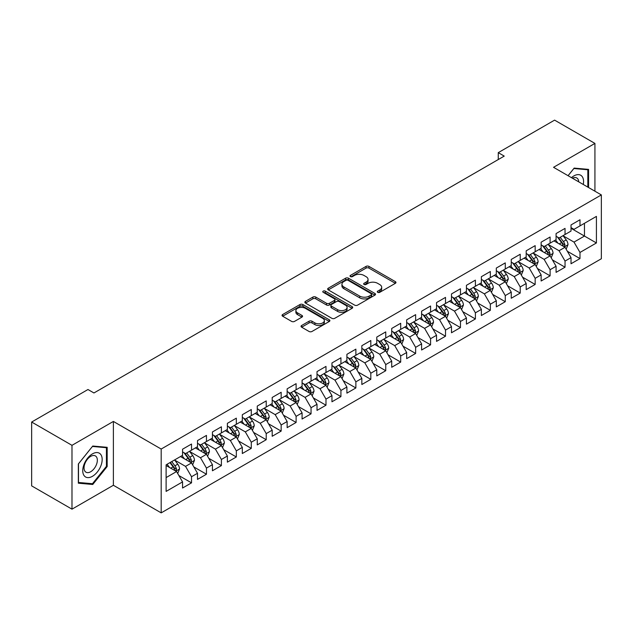 <?xml version="1.0" encoding="UTF-8"?>
<svg xmlns="http://www.w3.org/2000/svg" width="633" height="633" viewBox="0 0 633 633"><rect width="100%" height="100%" fill="white"/><g stroke="black" fill="none" stroke-linecap="round" stroke-linejoin="round"><path stroke-width="0.95" d="M377.727 292.327A1.448 0.839 0 0 0 379.776 292.327L395.364 283.331A2.073 1.195 0 0 0 395.965 282.484A2.073 1.195 0 0 0 395.364 281.638L368.96 266.398A2.073 1.195 0 0 0 366.032 266.398L350.445 275.395A1.448 0.839 0 0 0 350.025 275.988A1.448 0.839 0 0 0 350.445 276.581A1.448 0.839 0 0 0 352.502 276.581L354.52 275.418A6.639 3.83 0 0 1 363.904 275.418L366.103 276.684A6.639 3.83 0 0 1 368.05 279.398A6.639 3.83 0 0 1 366.103 282.104L364.086 283.267A1.448 0.839 0 0 0 363.659 283.861A1.448 0.839 0 0 0 364.086 284.454A1.448 0.839 0 0 0 366.143 284.454L368.153 283.291A6.639 3.83 0 0 1 377.545 283.291L379.745 284.557A6.639 3.83 0 0 1 381.683 287.271A6.639 3.83 0 0 1 379.745 289.977L377.727 291.14A1.448 0.839 0 0 0 377.3 291.734A1.448 0.839 0 0 0 377.727 292.327L377.727 291.14M301.648 325.497A2.073 1.195 0 0 0 301.039 326.343A2.073 1.195 0 0 0 301.648 327.19L309.054 331.47A2.073 1.195 0 0 0 311.99 331.47L329.295 321.477A2.073 1.195 0 0 0 329.896 320.63A2.073 1.195 0 0 0 329.295 319.784L302.891 304.544A2.073 1.195 0 0 0 299.963 304.544L282.658 314.53A2.073 1.195 0 0 0 282.049 315.376A2.073 1.195 0 0 0 282.658 316.223L291.599 321.39A2.073 1.195 0 0 0 294.535 321.39L301.941 317.117A2.073 1.195 0 0 0 302.55 316.271A2.073 1.195 0 0 0 301.941 315.424L297.502 312.86A5.547 3.205 0 0 1 295.88 310.597A5.547 3.205 0 0 1 299.306 307.638A5.547 3.205 0 0 1 305.351 308.334L322.727 318.367A5.547 3.205 0 0 1 324.357 320.63A5.547 3.205 0 0 1 320.931 323.59A5.547 3.205 0 0 1 314.886 322.893L311.99 321.224A2.073 1.195 0 0 0 309.054 321.224L301.648 325.497L301.648 327.19M71.988 445.331L71.988 509.161L113.378 485.274L113.378 421.436L71.988 445.331L31.65 422.037L87.979 389.517L93.953 392.966L504.232 156.098L498.258 152.648L498.258 159.548M113.378 421.436L161.186 449.042L601.35 194.917L601.35 258.747L161.186 512.872L161.186 449.042M594.925 191.206L594.925 143.414L553.543 167.31L601.35 194.917M594.925 143.414L554.587 120.128L498.258 152.648M354.662 305.138A2.073 1.195 0 0 0 357.598 305.138L374.902 295.144A2.073 1.195 0 0 0 375.511 294.298A2.073 1.195 0 0 0 374.902 293.451L348.506 278.211A2.073 1.195 0 0 0 345.571 278.211L328.266 288.197A2.073 1.195 0 0 0 327.657 289.044A2.073 1.195 0 0 0 328.266 289.89L354.662 305.138M323.787 292.644A1.448 0.839 0 0 1 325.259 292.85L325.259 291.125L352.098 306.617A2.073 1.195 0 0 1 352.708 307.464A2.073 1.195 0 0 1 352.098 308.311L334.794 318.304A2.073 1.195 0 0 1 331.858 318.304L305.462 303.057L305.462 301.363A2.073 1.195 0 0 0 304.853 302.21A2.073 1.195 0 0 0 305.462 303.057M305.462 301.363L312.868 297.091A2.073 1.195 0 0 1 315.804 297.091L326.509 303.27A2.073 1.195 0 0 0 329.437 303.27L334.351 300.438A2.073 1.195 0 0 0 334.96 299.591A2.073 1.195 0 0 0 334.351 298.744L323.21 292.304A1.448 0.839 0 0 1 322.783 291.718A1.448 0.839 0 0 1 323.677 290.943A1.448 0.839 0 0 1 325.259 291.125M571.021 228.299L584.465 236.062L584.465 223.299L596.421 216.391L579.986 225.886L579.986 219.762L571.021 224.937L571.021 231.061L565.04 234.511L565.04 228.386L556.083 233.561L556.083 239.685L550.101 243.135L550.101 237.011L541.136 242.186L541.136 248.31L535.162 251.76L535.162 245.636L526.197 250.81L526.197 256.935L520.223 260.385L520.223 254.26L511.258 259.435L511.258 265.559L505.276 269.009L505.276 262.885L496.312 268.068L496.312 274.192L490.338 277.642L490.338 271.517L481.373 276.692L481.373 282.816L475.399 286.266L475.399 280.142L466.434 285.317L466.434 291.441L460.46 294.891L460.46 288.767L451.495 293.941L451.495 300.066L445.513 303.516L445.513 297.391L436.548 302.566L436.548 308.69L430.575 312.14L430.575 306.016L421.61 311.191L421.61 317.323L415.636 320.773L415.636 314.648L406.671 319.823L406.671 325.948L400.689 329.397L400.689 323.273L391.724 328.448L391.724 334.572L385.75 338.022L385.75 331.898L376.785 337.072L376.785 343.197L370.811 346.647L370.811 340.522L361.847 345.697L361.847 351.821L355.873 355.271L355.873 349.147L346.908 354.322L346.908 360.446L340.926 363.904L340.926 357.78L331.961 362.954L331.961 369.079L325.987 372.528L325.987 366.404L317.022 371.579L317.022 377.703L311.048 381.153L311.048 375.029L302.083 380.204L302.083 386.328L296.109 389.778L296.109 383.653L287.145 388.828L287.145 394.952L281.163 398.402L281.163 392.278L272.198 397.453L272.198 403.577L266.224 407.027L266.224 400.903L257.259 406.085L257.259 412.21L251.285 415.659L251.285 409.535L242.32 414.71L242.32 420.834L236.338 424.284L236.338 418.16L227.374 423.335L227.374 429.459L221.4 432.909L221.4 426.784L212.435 431.959L212.435 438.083L206.461 441.533L206.461 435.409L197.496 440.584L197.496 446.708L191.522 450.158L191.522 444.034L182.557 449.208L182.557 455.341L166.115 464.828L166.115 491.398L182.557 481.903L176.575 471.553L166.115 465.516M596.421 216.391L596.421 242.961L579.986 252.448L574.004 242.099L563.172 235.848M567.358 251.285L579.986 258.573L579.986 252.448M579.986 258.573L571.021 263.755L571.021 257.623L565.04 261.081L559.066 250.723L548.233 244.473M552.419 259.91L565.04 267.205L565.04 261.081M565.04 267.205L556.083 272.38L556.083 266.256L550.101 269.705L544.127 259.356L533.295 253.097M537.48 268.542L550.101 275.83L550.101 269.705M550.101 275.83L541.136 281.005L541.136 274.88L535.162 278.33L529.188 267.981L518.356 261.722M522.534 277.167L535.162 284.454L535.162 278.33M535.162 284.454L526.197 289.629L526.197 283.505L520.223 286.955L514.241 276.605L503.409 270.346M507.595 285.792L520.223 293.079L520.223 286.955M520.223 293.079L511.258 298.254L511.258 292.13L505.276 295.579L499.302 285.23L488.47 278.979M492.656 294.416L505.276 301.704L505.276 295.579M505.276 301.704L496.312 306.878L496.312 300.754L490.338 304.212L484.364 293.854L473.531 287.604M477.717 303.041L490.338 310.336L490.338 304.212M490.338 310.336L481.373 315.511L481.373 309.387L475.399 312.837L469.425 302.479L458.585 296.228M462.77 311.673L475.399 318.961L475.399 312.837M475.399 318.961L466.434 324.136L466.434 318.011L460.46 321.461L454.478 311.112L443.646 304.853M447.832 320.298L460.46 327.585L460.46 321.461M460.46 327.585L451.495 332.76L451.495 326.636L445.513 330.086L439.539 319.736L428.707 313.477M432.893 328.923L445.513 336.21L445.513 330.086M445.513 336.21L436.548 341.385L436.548 335.261L430.575 338.71L424.601 328.361L413.768 322.11M417.946 337.547L430.575 344.835L430.575 338.71M430.575 344.835L421.61 350.009L421.61 343.885L415.636 347.335L409.654 336.985L398.822 330.735M403.007 346.172L415.636 353.459L415.636 347.335M415.636 353.459L406.671 358.642L406.671 352.518L400.689 355.968L394.715 345.61L383.883 339.359M388.069 354.796L400.689 362.092L400.689 355.968M400.689 362.092L391.724 367.267L391.724 361.142L385.75 364.592L379.776 354.243L368.944 347.984M373.13 363.429L385.75 370.716L385.75 364.592M385.75 370.716L376.785 375.891L376.785 369.767L370.811 373.217L364.837 362.867L354.005 356.608M358.183 372.054L370.811 379.341L370.811 373.217M370.811 379.341L361.847 384.516L361.847 378.392L355.873 381.841L349.891 371.492L339.059 365.241M343.244 380.678L355.873 387.966L355.873 381.841M355.873 387.966L346.908 393.14L346.908 387.016L340.926 390.466L334.952 380.116L324.12 373.866M328.305 389.303L340.926 396.59L340.926 390.466M340.926 396.59L331.961 401.773L331.961 395.641L325.987 399.099L320.013 388.741L309.181 382.49M313.359 397.928L325.987 405.223L325.987 399.099M325.987 405.223L317.022 410.398L317.022 404.273L311.048 407.723L305.066 397.374L294.234 391.115M298.42 406.56L311.048 413.847L311.048 407.723M311.048 413.847L302.083 419.022L302.083 412.898L296.109 416.348L290.128 405.998L279.295 399.74M283.481 415.185L296.109 422.472L296.109 416.348M296.109 422.472L287.145 427.647L287.145 421.523L281.163 424.972L275.189 414.623L264.357 408.364M268.542 423.809L281.163 431.097L281.163 424.972M281.163 431.097L272.198 436.272L272.198 430.147L266.224 433.597L260.25 423.248L249.418 416.997M253.596 432.434L266.224 439.721L266.224 433.597M266.224 439.721L257.259 444.896L257.259 438.772L251.285 442.222L245.303 431.872L234.471 425.621M238.657 441.059L251.285 448.354L251.285 442.222M251.285 448.354L242.32 453.529L242.32 447.404L236.338 450.854L230.365 440.497L219.532 434.246M223.718 449.691L236.338 456.979L236.338 450.854M236.338 456.979L227.374 462.153L227.374 456.029L221.4 459.479L215.426 449.129L204.594 442.871M208.779 458.316L221.4 465.603L221.4 459.479M221.4 465.603L212.435 470.778L212.435 464.654L206.461 468.103L200.487 457.754L189.655 451.495M193.833 466.94L206.461 474.228L206.461 468.103M206.461 474.228L197.496 479.403L197.496 473.278L191.522 476.728L185.54 466.379L174.708 460.128M178.894 475.565L191.522 482.852L191.522 476.728M191.522 482.852L182.557 488.027L182.557 481.903M182.557 451.883L185.54 453.616L191.522 450.158M166.115 477.591L176.575 471.553M197.496 443.258L200.487 444.983L206.461 441.533M185.54 466.379L191.522 462.929L180.46 456.543M197.496 473.278L191.522 462.929M212.435 434.634L215.426 436.359L221.4 432.909M200.487 457.754L206.461 454.304L195.399 447.919M212.435 464.654L206.461 454.304M227.374 426.009L230.365 427.734L236.338 424.284M215.426 449.129L221.4 445.679L210.346 439.294M227.374 456.029L221.4 445.679M242.32 417.384L245.303 419.109L251.285 415.659M230.365 440.497L236.338 437.047L225.285 430.669M242.32 447.404L236.338 437.047M257.259 408.76L260.25 410.485L266.224 407.027M245.303 431.872L251.285 428.422L240.224 422.037M257.259 438.772L251.285 428.422M272.198 400.127L275.189 401.852L281.163 398.402M260.25 423.248L266.224 419.798L255.17 413.412M272.198 430.147L266.224 419.798M287.145 391.503L290.128 393.228L296.109 389.778M275.189 414.623L281.163 411.173L270.109 404.788M287.145 421.523L281.163 411.173M302.083 382.878L305.066 384.603L311.048 381.153M290.128 405.998L296.109 402.548L285.048 396.163M302.083 412.898L296.109 402.548M317.022 374.253L320.013 375.978L325.987 372.528M305.066 397.374L311.048 393.916L299.987 387.538M317.022 404.273L311.048 393.916M331.961 365.629L334.952 367.354L340.926 363.904M320.013 388.741L325.987 385.291L314.933 378.906M331.961 395.641L325.987 385.291M346.908 356.996L349.891 358.721L355.873 355.271M334.952 380.116L340.926 376.667L329.872 370.281M346.908 387.016L340.926 376.667M361.847 348.372L364.837 350.096L370.811 346.647M349.891 371.492L355.873 368.042L344.811 361.657M361.847 378.392L355.873 368.042M376.785 339.747L379.776 341.472L385.75 338.022M364.837 362.867L370.811 359.417L359.758 353.032M376.785 369.767L370.811 359.417M391.724 331.122L394.715 332.847L400.689 329.397M379.776 354.243L385.75 350.793L374.696 344.407M391.724 361.142L385.75 350.793M406.671 322.498L409.654 324.223L415.636 320.773M394.715 345.61L400.689 342.16L389.635 335.783M406.671 352.518L400.689 342.16M421.61 313.865L424.601 315.598L430.575 312.14M409.654 336.985L415.636 333.536L404.574 327.15M421.61 343.885L415.636 333.536M436.548 305.241L439.539 306.965L445.513 303.516M424.601 328.361L430.575 324.911L419.521 318.526M436.548 335.261L430.575 324.911M451.495 296.616L454.478 298.341L460.46 294.891M439.539 319.736L445.513 316.286L434.46 309.901M451.495 326.636L445.513 316.286M466.434 287.991L469.425 289.716L475.399 286.266M454.478 311.112L460.46 307.662L449.398 301.276M466.434 318.011L460.46 307.662M481.373 279.367L484.364 281.092L490.338 277.642M469.425 302.479L475.399 299.029L464.337 292.652M481.373 309.387L475.399 299.029M496.312 270.742L499.302 272.467L505.276 269.009M484.364 293.854L490.338 290.405L479.284 284.019M496.312 300.754L490.338 290.405M511.258 262.109L514.241 263.834L520.223 260.385M499.302 285.23L505.276 281.78L494.223 275.395M511.258 292.13L505.276 281.78M526.197 253.485L529.188 255.21L535.162 251.76M514.241 276.605L520.223 273.155L509.161 266.77M526.197 283.505L520.223 273.155M541.136 244.86L544.127 246.585L550.101 243.135M529.188 267.981L535.162 264.531L524.108 258.145M541.136 274.88L535.162 264.531M556.083 236.236L559.066 237.961L565.04 234.511M544.127 259.356L550.101 255.898L539.047 249.521M556.083 266.256L550.101 255.898M571.021 227.611L574.004 229.336L579.986 225.886M559.066 250.723L565.04 247.274L553.986 240.896M571.021 257.623L565.04 247.274M31.65 422.037L31.65 485.875L71.988 509.161M113.378 485.274L161.186 512.872M574.004 242.099L584.465 236.062L596.421 242.961M588.579 187.542L588.579 169.391L574.155 168.101L568.054 175.689M107.175 466.545L107.175 447.317L92.758 446.036L78.342 463.973L78.342 483.193L92.758 484.482L107.175 466.545L106.431 466.117M378.305 292.533L379.745 291.702A6.639 3.83 0 0 0 381.683 288.996L381.683 287.271M368.05 279.398L368.05 281.123A6.639 3.83 0 0 1 366.103 283.829L364.663 284.66M395.364 281.638L395.364 283.331L368.96 268.123A2.073 1.195 0 0 0 366.032 268.123L351.03 276.787M374.878 295.16L348.506 279.936A2.073 1.195 0 0 0 345.571 279.936L328.29 289.906M371.239 294.891A1.448 0.839 0 0 0 371.658 294.298A1.448 0.839 0 0 0 371.239 293.704L348.063 280.324A1.448 0.839 0 0 0 346.014 280.324L343.885 281.55A6.639 3.83 0 0 0 341.939 284.264A6.639 3.83 0 0 0 343.885 286.971L359.726 296.117A6.639 3.83 0 0 0 369.11 296.117L371.239 294.891L371.239 296.616A1.448 0.839 0 0 0 371.658 296.022L371.658 294.298M341.939 284.264L341.939 285.989A6.639 3.83 0 0 0 343.885 288.695L343.885 286.971M371.239 296.616L369.11 297.842A6.639 3.83 0 0 1 359.726 297.842L343.885 288.695M305.486 303.072L312.868 298.816L312.868 297.091M334.96 299.591L334.96 301.316A2.073 1.195 0 0 1 334.351 302.163L329.437 304.995A2.073 1.195 0 0 1 326.509 304.995L315.804 298.816A2.073 1.195 0 0 0 312.868 298.816M325.259 292.85L352.067 308.326M337.618 309.687A5.547 3.205 0 0 0 343.664 310.384A5.547 3.205 0 0 0 347.09 307.424A5.547 3.205 0 0 0 345.46 305.153L339.335 301.625A2.073 1.195 0 0 0 336.408 301.625L331.494 304.457A2.073 1.195 0 0 0 330.885 305.304A2.073 1.195 0 0 0 331.494 306.15L337.618 309.687L337.618 311.412A5.547 3.205 0 0 0 343.664 312.109A5.547 3.205 0 0 0 347.09 309.149L347.09 307.424M330.885 305.304L330.885 307.029A2.073 1.195 0 0 0 331.494 307.875L331.494 306.15M337.618 311.412L331.494 307.875M324.357 320.63L324.357 322.355A5.547 3.205 0 0 1 320.931 325.315A5.547 3.205 0 0 1 314.886 324.618L311.99 322.949A2.073 1.195 0 0 0 309.054 322.949L301.672 327.206M295.88 310.597L295.88 312.322A5.547 3.205 0 0 0 297.502 314.585L297.502 312.86M301.917 317.133L297.502 314.585M329.295 319.784L329.295 321.477L302.891 306.269A2.073 1.195 0 0 0 299.963 306.269L282.682 316.239L282.658 314.53M91.239 483.604L92.758 484.482M566.147 249.188L567.999 244.67A5.602 3.236 -120 0 0 566.211 239.899L563.038 235.666M557.982 243.199L555.568 239.978M563.987 246.664L564.976 244.908A5.602 3.236 -120 0 0 563.378 241.545L560.205 237.304M558.393 237.565L562.31 242.803A2.856 1.646 60 0 1 562.832 243.665L564.976 244.908M557.404 237.003L561.582 242.574A5.602 3.236 60 0 1 563.188 245.944L563.299 246.269M551.208 257.813L553.06 253.295A5.602 3.236 -120 0 0 551.272 248.532L548.099 244.291M543.043 251.823L540.629 248.603M549.048 255.289L550.037 253.532A5.602 3.236 -120 0 0 548.431 250.17L545.258 245.928M543.446 246.197L547.371 251.428A2.856 1.646 60 0 1 547.885 252.29L550.037 253.532M542.465 245.628L546.643 251.206A5.602 3.236 60 0 1 548.241 254.569L548.36 254.893M536.27 266.446L538.121 261.92A5.602 3.236 -120 0 0 536.333 257.156L533.16 252.915M528.104 260.448L525.691 257.227M534.11 263.921L535.099 262.165A5.602 3.236 -120 0 0 533.492 258.794L530.319 254.553M528.508 254.822L532.424 260.052A2.856 1.646 60 0 1 532.946 260.923L535.099 262.165M527.526 254.252L531.704 259.831A5.602 3.236 60 0 1 533.303 263.193L533.413 263.518M583.27 184.48A13.736 7.928 120 0 0 582.273 176.686A13.736 7.928 120 0 0 571.464 177.659M578.728 181.853A9.4 5.428 120 0 0 577.85 178.965A9.4 5.428 120 0 0 576.79 177.984A9.4 5.428 120 0 0 572.477 178.245M573.83 168.505L587.828 169.771L587.828 187.107M586.902 169.24L587.828 169.771M568.086 175.705L573.862 168.528M84.047 475.549A13.736 7.928 120 0 0 97.316 471.996A13.736 7.928 120 0 0 100.869 454.621A13.736 7.928 120 0 0 87.607 458.173A13.736 7.928 120 0 0 84.047 475.549M84.933 471.229A9.4 5.428 120 0 0 85.993 472.21A9.4 5.428 120 0 0 94.736 467.819A9.4 5.428 120 0 0 96.453 456.899A9.4 5.428 120 0 0 95.393 455.918A9.4 5.428 120 0 0 86.642 460.31A9.4 5.428 120 0 0 84.933 471.229M92.458 446.455L106.431 447.705L106.431 466.331L92.458 483.715L78.492 482.465L78.492 463.839L92.434 446.439M105.505 447.175L106.431 447.705M521.323 275.07L523.175 270.552A5.602 3.236 -120 0 0 521.394 265.781L518.213 261.54M513.157 269.08L510.744 265.86M519.163 272.546L520.152 270.789A5.602 3.236 -120 0 0 518.554 267.419L515.381 263.186M513.569 263.447L517.485 268.677A2.856 1.646 60 0 1 518.008 269.547L520.152 270.789M512.58 262.877L516.757 268.455A5.602 3.236 60 0 1 518.364 271.826L518.474 272.15M506.384 283.695L508.236 279.177A5.602 3.236 -120 0 0 506.447 274.406L503.275 270.172M498.218 277.705L495.805 274.485M504.224 281.171L505.213 279.414A5.602 3.236 -120 0 0 503.615 276.043L500.434 271.81M498.622 272.071L502.547 277.309A2.856 1.646 60 0 1 503.061 278.172L505.213 279.414M497.641 271.502L501.819 277.08A5.602 3.236 60 0 1 503.425 280.451L503.536 280.775M491.445 292.319L493.297 287.801A5.602 3.236 -120 0 0 491.509 283.03L488.336 278.797M483.28 286.33L480.866 283.109M489.285 289.795L490.274 288.039A5.602 3.236 -120 0 0 488.668 284.668L485.495 280.435M483.683 280.696L487.608 285.934A2.856 1.646 60 0 1 488.122 286.796L490.274 288.039M482.702 280.126L486.88 285.705A5.602 3.236 60 0 1 488.478 289.075L488.597 289.4M476.507 300.944L478.358 296.426A5.602 3.236 -120 0 0 476.57 291.663L473.397 287.422M468.333 294.954L465.928 291.734M474.339 298.42L475.336 296.663A5.602 3.236 -120 0 0 473.729 293.301L470.556 289.059M468.744 289.328L472.661 294.559A2.856 1.646 60 0 1 473.183 295.421L475.336 296.663M467.755 288.759L471.933 294.329A5.602 3.236 60 0 1 473.539 297.7L473.65 298.024M461.56 309.577L463.411 305.051A5.602 3.236 -120 0 0 461.631 300.287L458.45 296.046M453.394 303.579L450.981 300.359M459.4 307.052L460.389 305.288A5.602 3.236 -120 0 0 458.79 301.925L455.618 297.684M453.806 297.953L457.722 303.183A2.856 1.646 60 0 1 458.245 304.054L460.389 305.288M452.817 297.383L456.994 302.962A5.602 3.236 60 0 1 458.601 306.325L458.711 306.649M446.621 318.201L448.473 313.675A5.602 3.236 -120 0 0 446.684 308.912L443.511 304.671M438.455 312.211L436.042 308.991M444.461 315.677L445.45 313.921A5.602 3.236 -120 0 0 443.844 310.55L440.671 306.317M438.859 306.578L442.784 311.808A2.856 1.646 60 0 1 443.298 312.678L445.45 313.921M437.878 306.008L442.056 311.586A5.602 3.236 60 0 1 443.654 314.949L443.773 315.274M431.682 326.826L433.534 322.308A5.602 3.236 -120 0 0 431.746 317.537L428.573 313.303M423.517 320.836L421.103 317.616M429.522 324.302L430.511 322.545A5.602 3.236 -120 0 0 428.905 319.174L425.732 314.941M423.92 315.202L427.845 320.433A2.856 1.646 60 0 1 428.359 321.303L430.511 322.545M422.939 314.633L427.117 320.211A5.602 3.236 60 0 1 428.715 323.582L428.826 323.906M416.736 335.45L418.595 330.932A5.602 3.236 -120 0 0 416.807 326.161L413.634 321.928M408.57 329.461L406.157 326.24M414.575 332.926L415.565 331.17A5.602 3.236 -120 0 0 413.966 327.799L410.793 323.566M408.981 323.827L412.898 329.065A2.856 1.646 60 0 1 413.42 329.928L415.565 331.17M407.992 323.257L412.17 328.836A5.602 3.236 60 0 1 413.776 332.206L413.887 332.531M401.797 344.075L403.648 339.557A5.602 3.236 -120 0 0 401.86 334.786L398.687 330.553M393.631 338.085L391.218 334.865M399.637 341.551L400.626 339.794A5.602 3.236 -120 0 0 399.027 336.432L395.854 332.19M394.043 332.452L397.959 337.69A2.856 1.646 60 0 1 398.474 338.552L400.626 339.794M393.053 331.89L397.231 337.46A5.602 3.236 60 0 1 398.837 340.831L398.948 341.155M386.858 352.708L388.709 348.182A5.602 3.236 -120 0 0 386.921 343.418L383.748 339.177M378.692 346.71L376.279 343.49M384.698 350.184L385.687 348.419A5.602 3.236 -120 0 0 384.081 345.056L380.908 340.815M379.096 341.084L383.02 346.314A2.856 1.646 60 0 1 383.535 347.185L385.687 348.419M378.115 340.514L382.292 346.093A5.602 3.236 60 0 1 383.891 349.456L384.009 349.78M371.919 361.332L373.771 356.806A5.602 3.236 -120 0 0 371.982 352.043L368.81 347.802M363.753 355.335L361.34 352.114M369.759 358.808L370.748 357.052A5.602 3.236 -120 0 0 369.142 353.681L365.969 349.44M364.157 349.709L368.074 354.939A2.856 1.646 60 0 1 368.596 355.809L370.748 357.052M363.176 349.139L367.346 354.717A5.602 3.236 60 0 1 368.952 358.08L369.063 358.405M356.972 369.957L358.824 365.439A5.602 3.236 -120 0 0 357.044 360.668L353.863 356.434M348.807 363.967L346.393 360.747M354.812 367.433L355.801 365.676A5.602 3.236 -120 0 0 354.203 362.305L351.03 358.072M349.218 358.333L353.135 363.564A2.856 1.646 60 0 1 353.657 364.434L355.801 365.676M348.229 357.764L352.407 363.342A5.602 3.236 60 0 1 354.013 366.713L354.124 367.037M342.034 378.581L343.885 374.063A5.602 3.236 -120 0 0 342.097 369.292L338.924 365.059M333.868 372.592L331.455 369.371M339.874 376.057L340.863 374.301A5.602 3.236 -120 0 0 339.264 370.93L336.083 366.697M334.271 366.958L338.196 372.196A2.856 1.646 60 0 1 338.71 373.059L340.863 374.301M333.29 366.388L337.468 371.967A5.602 3.236 60 0 1 339.066 375.337L339.185 375.662M327.095 387.206L328.946 382.688A5.602 3.236 -120 0 0 327.158 377.917L323.985 373.684M318.929 381.216L316.516 377.996M324.935 384.682L325.924 382.925A5.602 3.236 -120 0 0 324.318 379.563L321.145 375.322M319.333 375.583L323.257 380.821A2.856 1.646 60 0 1 323.772 381.683L325.924 382.925M318.352 375.021L322.529 380.591A5.602 3.236 60 0 1 324.128 383.962L324.246 384.286M312.156 395.831L314.008 391.313A5.602 3.236 -120 0 0 312.219 386.549L309.046 382.308M303.982 389.841L301.569 386.621M309.988 393.307L310.985 391.55A5.602 3.236 -120 0 0 309.379 388.187L306.206 383.946M304.394 384.215L308.311 389.445A2.856 1.646 60 0 1 308.833 390.308L310.985 391.55M303.405 383.645L307.583 389.224A5.602 3.236 60 0 1 309.189 392.587L309.3 392.911M297.209 404.463L299.061 399.937A5.602 3.236 -120 0 0 297.273 395.174L294.1 390.933M289.044 398.466L286.63 395.245M295.049 401.939L296.038 400.183A5.602 3.236 -120 0 0 294.44 396.812L291.267 392.571M289.455 392.84L293.372 398.07A2.856 1.646 60 0 1 293.894 398.94L296.038 400.183M288.466 392.27L292.644 397.848A5.602 3.236 60 0 1 294.25 401.211L294.361 401.536M282.271 413.088L284.122 408.57A5.602 3.236 -120 0 0 282.334 403.799L279.161 399.558M274.105 407.098L271.692 403.878M280.11 410.564L281.099 408.807A5.602 3.236 -120 0 0 279.493 405.436L276.32 401.203M274.508 401.464L278.433 406.695A2.856 1.646 60 0 1 278.947 407.565L281.099 408.807M273.527 400.895L277.705 406.473A5.602 3.236 60 0 1 279.303 409.844L279.422 410.16M267.332 421.713L269.183 417.194A5.602 3.236 -120 0 0 267.395 412.423L264.222 408.19M259.166 415.723L256.753 412.502M265.172 419.188L266.161 417.432A5.602 3.236 -120 0 0 264.554 414.061L261.382 409.828M259.57 410.089L263.486 415.327A2.856 1.646 60 0 1 264.008 416.19L266.161 417.432M258.588 409.519L262.766 415.098A5.602 3.236 60 0 1 264.365 418.468L264.475 418.793M252.385 430.337L254.237 425.819A5.602 3.236 -120 0 0 252.456 421.048L249.283 416.815M244.219 424.347L241.806 421.127M250.225 427.813L251.214 426.056A5.602 3.236 -120 0 0 249.616 422.686L246.443 418.453M244.631 418.714L248.547 423.952A2.856 1.646 60 0 1 249.07 424.814L251.214 426.056M243.642 418.144L247.82 423.722A5.602 3.236 60 0 1 249.426 427.093L249.537 427.417M237.446 438.962L239.298 434.444A5.602 3.236 -120 0 0 237.51 429.68L234.337 425.439M229.281 432.972L226.867 429.752M235.286 436.438L236.275 434.681A5.602 3.236 -120 0 0 234.677 431.318L231.496 427.077M229.684 427.346L233.609 432.576A2.856 1.646 60 0 1 234.123 433.439L236.275 434.681M228.703 426.777L232.881 432.347A5.602 3.236 60 0 1 234.487 435.718L234.598 436.042M222.507 447.594L224.359 443.068A5.602 3.236 -120 0 0 222.571 438.305L219.398 434.064M214.342 441.597L211.928 438.376M220.347 445.07L221.336 443.306A5.602 3.236 -120 0 0 219.73 439.943L216.557 435.702M214.745 435.971L218.67 441.201A2.856 1.646 60 0 1 219.184 442.071L221.336 443.306M213.764 435.401L217.942 440.979A5.602 3.236 60 0 1 219.54 444.342L219.659 444.667M207.569 456.219L209.42 451.693A5.602 3.236 -120 0 0 207.632 446.93L204.459 442.689M199.395 450.229L196.99 447.001M205.401 453.695L206.398 451.938A5.602 3.236 -120 0 0 204.791 448.568L201.618 444.334M199.806 444.595L203.723 449.826A2.856 1.646 60 0 1 204.245 450.696L206.398 451.938M198.817 444.026L202.995 449.604A5.602 3.236 60 0 1 204.601 452.967L204.712 453.291M192.622 464.844L194.473 460.326A5.602 3.236 -120 0 0 192.693 455.554L189.512 451.321M184.456 458.854L182.043 455.633M190.462 462.319L191.451 460.563A5.602 3.236 -120 0 0 189.853 457.192L186.68 452.959M184.868 453.22L188.784 458.45A2.856 1.646 60 0 1 189.307 459.321L191.451 460.563M183.879 452.65L188.056 458.229A5.602 3.236 60 0 1 189.663 461.599L189.773 461.924M177.683 473.468L179.535 468.95A5.602 3.236 -120 0 0 177.746 464.179L174.573 459.946M169.517 467.478L167.104 464.258M175.523 470.944L176.512 469.188A5.602 3.236 -120 0 0 174.906 465.817L171.733 461.584M170.332 462.391L173.846 467.083A2.856 1.646 60 0 1 174.36 467.945L176.512 469.188M169.945 462.62L173.118 466.853A5.602 3.236 60 0 1 174.716 470.224L174.835 470.548M379.745 291.702L379.745 289.977M364.086 284.454L364.086 283.267M366.103 283.829L366.103 282.104M350.445 276.581L350.445 275.395M366.032 268.123L366.032 266.398M368.96 268.123L368.96 266.398M328.266 289.89L328.266 288.197M345.571 279.936L345.571 278.211M348.506 279.936L348.506 278.211M374.902 295.144L374.902 293.451M359.726 297.842L359.726 296.117M369.11 297.842L369.11 296.117M315.804 298.816L315.804 297.091M326.509 304.995L326.509 303.27M329.437 304.995L329.437 303.27M334.351 302.163L334.351 300.438M352.098 308.311L352.098 306.617M309.054 322.949L309.054 321.224M311.99 322.949L311.99 321.224M314.886 324.618L314.886 322.893M301.941 317.117L301.941 315.424M299.963 306.269L299.963 304.544M302.891 306.269L302.891 304.544M564.343 246.87L567.967 244.781M563.378 241.545L566.211 239.899M559.24 243.927L561.582 242.574M549.397 255.495L553.02 253.406M548.431 250.17L551.272 248.532M544.301 252.551L546.643 251.206M534.458 264.119L538.082 262.03M533.492 258.794L536.333 257.156M529.362 261.176L531.704 259.831M519.519 272.752L523.143 270.655M518.554 267.419L521.394 265.781M514.423 269.808L516.757 268.455M504.58 281.376L508.204 279.28M503.615 276.043L506.447 274.406M499.477 278.433L501.819 277.08M489.633 290.001L493.257 287.912M488.668 284.668L491.509 283.03M484.538 287.058L486.88 285.705M474.695 298.626L478.319 296.537M473.729 293.301L476.57 291.663M469.599 295.682L471.933 294.329M459.756 307.25L463.38 305.161M458.79 301.925L461.631 300.287M454.66 304.307L456.994 302.962M444.817 315.883L448.433 313.786M443.844 310.55L446.684 308.912M439.713 312.939L442.056 311.586M429.87 324.507L433.494 322.411M428.905 319.174L431.746 317.537M424.775 321.564L427.117 320.211M414.931 333.132L418.555 331.043M413.966 327.799L416.807 326.161M409.836 330.189L412.17 328.836M399.993 341.757L403.617 339.668M399.027 336.432L401.86 334.786M394.889 338.813L397.231 337.46M385.046 350.381L388.67 348.292M384.081 345.056L386.921 343.418M379.95 347.438L382.292 346.093M370.107 359.006L373.731 356.917M369.142 353.681L371.982 352.043M365.012 356.062L367.346 354.717M355.168 367.638L358.792 365.542M354.203 362.305L357.044 360.668M350.073 364.695L352.407 363.342M340.23 376.263L343.846 374.166M339.264 370.93L342.097 369.292M335.126 373.32L337.468 371.967M325.283 384.888L328.907 382.799M324.318 379.563L327.158 377.917M320.187 381.944L322.529 380.591M310.344 393.512L313.968 391.423M309.379 388.187L312.219 386.549M305.248 390.569L307.583 389.224M295.405 402.137L299.029 400.048M294.44 396.812L297.273 395.174M290.302 399.194L292.644 397.848M280.459 410.77L284.082 408.673M279.493 405.436L282.334 403.799M275.363 407.826L277.705 406.473M265.52 419.394L269.144 417.297M264.554 414.061L267.395 412.423M260.424 416.451L262.766 415.098M250.581 428.019L254.205 425.93M249.616 422.686L252.456 421.048M245.485 425.075L247.82 423.722M235.642 436.643L239.266 434.555M234.677 431.318L237.51 429.68M230.539 433.7L232.881 432.347M220.695 445.268L224.319 443.179M219.73 439.943L222.571 438.305M215.6 442.325L217.942 440.979M205.757 453.901L209.381 451.804M204.791 448.568L207.632 446.93M200.661 450.957L202.995 449.604M190.818 462.525L194.442 460.428M189.853 457.192L192.693 455.554M185.722 459.582L188.056 458.229M175.879 471.15L179.495 469.061M174.906 465.817L177.746 464.179M170.775 468.206L173.118 466.853"/></g></svg>
